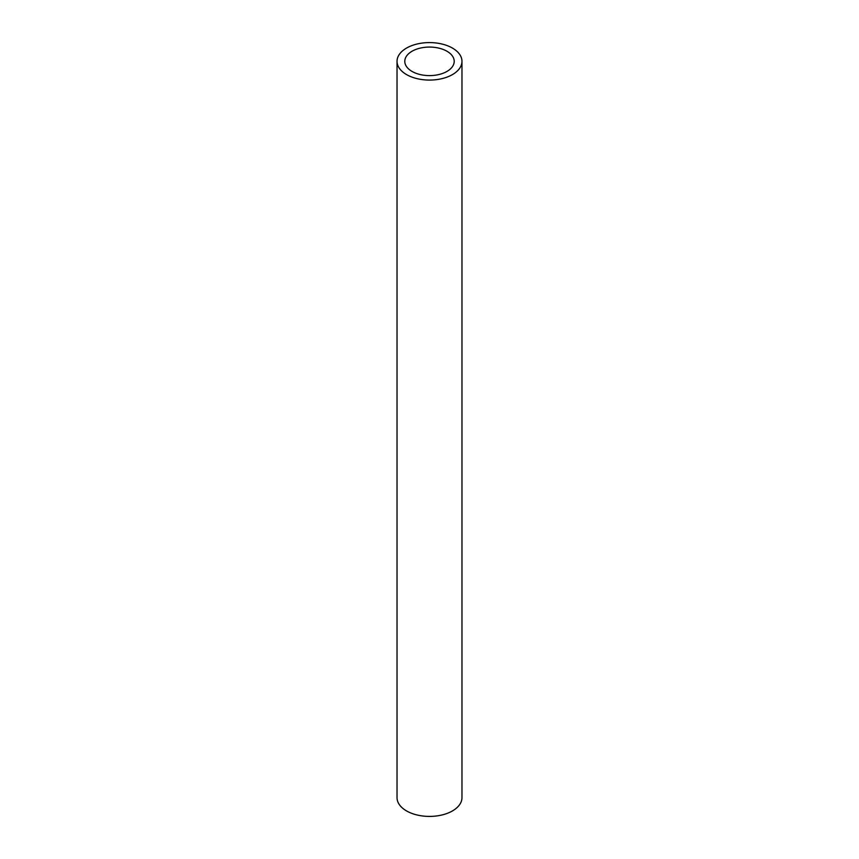 <?xml version="1.0" encoding="UTF-8"?>
<svg xmlns="http://www.w3.org/2000/svg" width="859" height="859" viewBox="0 0 859 859"><rect width="100%" height="100%" fill="white"/><g stroke="black" fill="none" stroke-linecap="round" stroke-linejoin="round"><path stroke-width="1.29" d="M446.97 51.25A24.707 14.27 0 0 0 420.04 48.158A24.707 14.27 0 0 0 404.793 61.333A24.707 14.27 0 0 0 412.03 71.426A24.707 14.27 0 0 0 438.96 74.518A24.707 14.27 0 0 0 454.207 61.333A24.707 14.27 0 0 0 446.97 51.25M406.543 74.583A32.47 18.748 0 0 0 441.923 78.652A32.47 18.748 0 0 0 461.97 61.333A32.47 18.748 0 0 0 452.457 48.083A32.47 18.748 0 0 0 417.077 44.013A32.47 18.748 0 0 0 397.03 61.333A32.47 18.748 0 0 0 406.543 74.583M397.03 61.333L397.03 797.667A32.47 18.748 0 0 0 406.543 810.917A32.47 18.748 0 0 0 441.923 814.987A32.47 18.748 0 0 0 461.97 797.667L461.97 61.333"/></g></svg>
